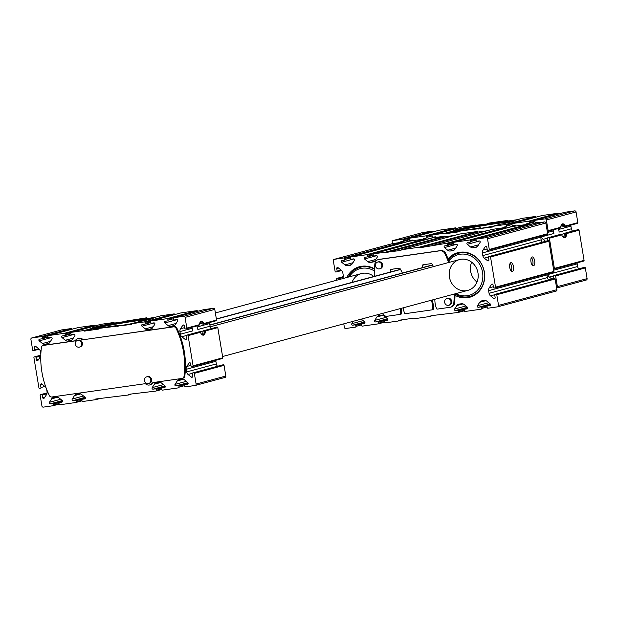 <?xml version="1.0" encoding="UTF-8"?>
<svg xmlns="http://www.w3.org/2000/svg" width="618" height="618" viewBox="0 0 618 618"><rect width="100%" height="100%" fill="white"/><g stroke="black" fill="none" stroke-linecap="round" stroke-linejoin="round"><path stroke-width="0.93" d="M202.148 334.268A6.381 2.727 -98.1 0 0 203.121 331.31L203.739 330.56L205.485 330.939A7.022 3.005 -98.1 0 1 201.847 334.547A7.022 3.005 -98.1 0 1 200.402 332.306L199.884 331.719L198.656 332.515M40.834 354.176A3.832 3.453 74.9 0 0 40.819 354.114L40.386 351.48A3.832 3.453 74.9 0 0 38.926 348.946L35.643 346.319A0.958 0.865 74.9 0 0 34.299 347.2L34.724 349.773A0.641 0.579 74.9 0 1 34.26 350.483L33.349 350.615A0.641 0.579 74.9 0 1 32.669 350.066L30.9 339.375A1.275 1.151 74.9 0 1 31.835 337.953L41.537 336.571A0.641 0.579 74.9 0 1 42.217 337.119L42.379 338.123A0.641 0.579 74.9 0 1 41.916 338.834L39.575 339.174A0.958 0.865 74.9 0 0 39.228 340.866L42.48 343.531A3.832 3.453 74.9 0 0 45.106 344.303L47.493 343.963A3.832 3.453 74.9 0 0 49.749 342.496L51.982 339.043A0.958 0.865 74.9 0 0 51.109 337.528L48.768 337.861A0.641 0.579 74.9 0 1 48.096 337.312L47.926 336.308A0.641 0.579 74.9 0 1 48.389 335.597L64.38 333.318A0.641 0.579 74.9 0 1 65.052 333.859L65.222 334.871A0.641 0.579 74.9 0 1 64.759 335.582L62.418 335.914A0.958 0.865 74.9 0 0 62.07 337.606L65.323 340.271A3.832 3.453 74.9 0 0 67.941 341.043L70.336 340.703A3.832 3.453 74.9 0 0 72.584 339.236L74.824 335.79A0.958 0.865 74.9 0 0 73.951 334.268L71.611 334.601A0.641 0.579 74.9 0 1 70.931 334.052L70.769 333.048A0.641 0.579 74.9 0 1 71.232 332.337L84.365 330.468L84.473 331.094L98.749 329.054L98.641 328.428L131.294 324.419L131.186 323.786L144.318 321.916A0.641 0.579 74.9 0 1 144.998 322.465L145.16 323.469A0.641 0.579 74.9 0 1 144.697 324.18L142.356 324.512A0.958 0.865 74.9 0 0 142.009 326.204L145.261 328.869A3.832 3.453 74.9 0 0 147.887 329.649L150.274 329.301A3.832 3.453 74.9 0 0 152.53 327.834L154.763 324.388A0.958 0.865 74.9 0 0 153.89 322.866L151.549 323.199A0.641 0.579 74.9 0 1 150.869 322.65L150.707 321.646A0.641 0.579 74.9 0 1 151.171 320.935L167.161 318.656A0.641 0.579 74.9 0 1 167.833 319.205L168.003 320.209A0.641 0.579 74.9 0 1 167.54 320.92L165.191 321.252A0.958 0.865 74.9 0 0 164.851 322.944L168.104 325.616A3.832 3.453 74.9 0 0 170.722 326.389L173.117 326.049A3.832 3.453 74.9 0 0 175.365 324.581L177.605 321.128A0.958 0.865 74.9 0 0 176.733 319.606L174.392 319.946A0.641 0.579 74.9 0 1 173.712 319.398L173.55 318.386A0.641 0.579 74.9 0 1 174.013 317.675L183.724 316.292A1.275 1.151 74.9 0 1 185.068 317.389L186.837 328.081A0.641 0.579 74.9 0 1 186.373 328.791L185.462 328.923A0.641 0.579 74.9 0 1 184.782 328.374L184.357 325.794A0.958 0.865 74.9 0 0 182.789 325.331L180.51 328.753A3.832 3.453 74.9 0 0 179.938 331.58L180.371 334.214A3.832 3.453 74.9 0 0 181.839 336.748L185.114 339.375A0.958 0.865 74.9 0 0 186.458 338.502L186.033 335.922A0.641 0.579 74.9 0 1 186.505 335.211L187.416 335.08A0.641 0.579 74.9 0 1 188.088 335.628L193.086 365.817A0.641 0.579 74.9 0 1 192.623 366.52L191.704 366.652A0.641 0.579 74.9 0 1 191.032 366.103L190.607 363.531A0.958 0.865 74.9 0 0 189.038 363.067L186.76 366.482L190.908 365.362M216.091 327.231A0.641 0.579 74.9 0 1 216.207 327.2L217.127 327.069A0.641 0.579 74.9 0 1 217.799 327.617L222.797 357.799A0.641 0.579 74.9 0 1 222.333 358.51L192.739 366.489M211.294 328.521A3.832 3.453 74.9 0 1 210.081 326.204L209.649 323.569A3.832 3.453 74.9 0 1 209.602 322.526M179.938 331.58L192.237 328.266A6.381 2.727 81.9 0 0 192.422 329.981A6.381 2.727 81.9 0 0 192.607 330.916L180.371 334.214M186.497 328.761L199.027 325.377L199.359 324.705A7.022 3.005 -98.1 0 1 200.101 322.302A7.022 3.005 -98.1 0 1 204.033 323.446L203.422 324.195L201.63 323.832A6.381 2.727 -98.1 0 0 200.201 322.341M203.523 324.172L203.422 324.195A6.381 2.727 -98.1 0 0 200.912 321.986A6.381 2.727 -98.1 0 0 199.923 322.642M203.6 309.703A0.641 0.579 74.9 0 1 203.724 309.664L213.426 308.282A1.275 1.151 74.9 0 1 214.778 309.379L216.547 320.07A0.641 0.579 74.9 0 1 216.084 320.781L203.639 324.133M199.027 325.377L199.359 324.705L186.837 328.081M40.773 355.705A3.832 3.453 74.9 0 1 40.247 356.949L37.968 360.364A0.958 0.865 74.9 0 1 36.4 359.9L38.695 359.282M45.979 387.563A3.832 3.453 74.9 0 0 45.168 386.675L41.893 384.048A0.958 0.865 74.9 0 0 40.549 384.929L40.973 387.509A0.641 0.579 74.9 0 1 40.502 388.22L39.591 388.351A0.641 0.579 74.9 0 1 38.919 387.803L33.92 357.613A0.641 0.579 74.9 0 1 34.384 356.903L35.303 356.771A0.641 0.579 74.9 0 1 35.975 357.32L36.4 359.9M561.484 224.921A6.381 2.727 81.9 0 1 562.913 226.412L564.713 226.775L565.315 226.026A7.022 3.005 81.9 0 0 561.383 224.89A7.022 3.005 81.9 0 0 560.642 227.285L560.317 227.957L547.78 231.341M538.935 222.719A0.958 0.865 74.9 0 0 538.015 222.194L535.675 222.526A0.641 0.579 74.9 0 1 534.995 221.978L534.833 220.974A0.641 0.579 74.9 0 1 535.296 220.263L545.006 218.88A1.275 1.151 74.9 0 1 546.358 219.969L548.127 230.661L560.642 227.285L560.317 227.957L547.718 231.364A0.641 0.579 74.9 0 1 547.656 231.371L547.262 231.426M548.127 230.661A0.641 0.579 74.9 0 1 547.718 231.364M561.206 225.23A6.381 2.727 81.9 0 1 562.195 224.573A6.381 2.727 81.9 0 1 564.713 226.775L564.806 226.752M564.883 212.283A0.641 0.579 74.9 0 1 565.006 212.252L574.717 210.869A1.275 1.151 74.9 0 1 576.061 211.959L577.838 222.65A0.641 0.579 74.9 0 1 577.366 223.361L564.922 226.721M572.577 231.101A3.832 3.453 74.9 0 1 571.364 228.784L570.932 226.149A3.832 3.453 74.9 0 1 570.893 225.114M570.932 226.149L558.633 229.463A6.381 2.727 -98.1 0 1 559.012 231.132A6.381 2.727 -98.1 0 1 559.135 232.082L571.364 228.784M547.339 238.2L543.122 239.336A3.832 3.453 74.9 0 1 541.662 236.794L541.522 235.952M563.431 236.849A6.381 2.727 81.9 0 0 564.404 233.898L564.96 233.156L577.436 229.796A0.641 0.579 74.9 0 1 577.498 229.78L578.409 229.649A0.641 0.579 74.9 0 1 579.081 230.197L584.08 260.387A0.641 0.579 74.9 0 1 583.616 261.097L554.029 269.069M559.939 235.103L560.256 234.431L561.175 234.299L561.685 234.886L549.371 238.208L554.369 268.397A0.641 0.579 74.9 0 1 553.906 269.108L553.512 269.162M547.695 240.781L547.316 238.502A0.641 0.579 74.9 0 1 547.787 237.791L548.699 237.66A0.641 0.579 74.9 0 1 549.371 238.208M577.498 229.78L565.022 233.141L566.768 233.519A7.022 3.005 -98.1 0 1 563.129 237.127A7.022 3.005 -98.1 0 1 561.685 234.886M583.616 267.548A0.641 0.579 74.9 0 1 583.74 267.517L584.651 267.385A0.641 0.579 74.9 0 1 585.331 267.934L587.1 278.625A1.275 1.151 74.9 0 1 586.165 280.047L556.702 287.988M422.581 232.592A1.275 1.151 74.9 0 1 422.828 232.53L432.538 231.147A0.641 0.579 74.9 0 1 433.21 231.688L433.233 231.82M439.267 230.197A0.641 0.579 74.9 0 1 439.383 230.166L455.373 227.887A0.641 0.579 74.9 0 1 456.053 228.436L456.069 228.567M462.102 226.945A0.641 0.579 74.9 0 1 462.225 226.906L486.984 224.025M475.466 225.663L467.231 227.887A30.63 1.445 170.6 0 1 486.891 224.396L487.069 223.693L489.634 222.998L507.903 220.394L508.011 221.02L517.111 219.722M514.052 221.205L514.446 220.441L522.179 218.355L535.312 216.485A0.641 0.579 74.9 0 1 535.991 217.034L536.015 217.165M542.048 215.543A0.641 0.579 74.9 0 1 542.164 215.504L558.154 213.225A0.641 0.579 74.9 0 1 558.827 213.774L558.85 213.905M578.827 268.838A3.832 3.453 74.9 0 1 577.614 266.52L577.181 263.886A3.832 3.453 74.9 0 1 577.135 262.843M131.186 323.786L138.926 321.7A31.271 1.475 170.6 0 0 153.457 318.085A31.271 1.475 170.6 0 0 153.164 317.861L160.896 315.775L174.029 313.905A0.641 0.579 74.9 0 1 174.709 314.454L174.724 314.577M152.77 318.625L153.164 317.861M100.819 324.357A0.641 0.579 74.9 0 1 100.943 324.326L114.075 322.457L106.335 324.543L105.948 325.3A30.63 1.445 170.6 0 1 125.601 321.816L125.778 321.113A31.271 1.475 170.6 0 1 144.056 318.502L143.878 319.212L155.829 317.142M125.601 321.816A30.63 1.445 170.6 0 1 143.878 319.212A30.63 1.445 170.6 0 1 152.461 318.571M144.056 318.502L146.62 317.814L146.729 318.44M117.018 326.451L119.869 325.686L119.483 325.13A31.271 1.475 170.6 0 1 101.213 327.733L98.641 328.428M116.91 325.825L119.483 325.13M125.778 321.113L146.62 317.814M98.671 328.614A30.63 1.445 170.6 0 1 92.7 328.876L92.105 328.382L84.365 330.468M84.473 331.094L92.7 328.876M92.515 328.722A30.63 1.445 170.6 0 1 105.948 325.3L114.175 323.083L125.701 321.437M114.075 322.457L114.175 323.083M186.76 366.482A3.832 3.453 74.9 0 0 186.188 369.309L186.621 371.943A3.832 3.453 74.9 0 0 188.081 374.485L191.364 377.111A0.958 0.865 74.9 0 0 192.708 376.231L192.283 373.651A0.641 0.579 74.9 0 1 192.746 372.94L193.658 372.816A0.641 0.579 74.9 0 1 194.338 373.357L196.107 384.048A1.275 1.151 74.9 0 1 195.172 385.47L185.462 386.853A0.641 0.579 74.9 0 1 184.79 386.312L184.627 385.3A0.641 0.579 74.9 0 1 185.091 384.589L187.432 384.257A0.958 0.865 74.9 0 0 187.772 382.565L184.527 379.9A3.832 3.453 74.9 0 0 181.901 379.128L179.514 379.467A3.832 3.453 74.9 0 0 177.258 380.935L175.025 384.381A0.958 0.865 74.9 0 0 175.898 385.902L178.239 385.57A0.641 0.579 74.9 0 1 178.911 386.119L179.081 387.123A0.641 0.579 74.9 0 1 178.617 387.834L162.627 390.112A0.641 0.579 74.9 0 1 161.947 389.564L161.785 388.56A0.641 0.579 74.9 0 1 162.248 387.849L164.589 387.517A0.958 0.865 74.9 0 0 164.936 385.825L161.684 383.152A3.832 3.453 74.9 0 0 159.065 382.38L156.671 382.72A3.832 3.453 74.9 0 0 154.423 384.195L152.183 387.64A0.958 0.865 74.9 0 0 153.055 389.162L155.396 388.83A0.641 0.579 74.9 0 1 156.076 389.371L156.238 390.383A0.641 0.579 74.9 0 1 155.775 391.094L128.258 394.369L128.366 395.002L95.713 399.012L95.821 399.645L100.888 398.278M128.366 395.002L130.931 394.307M436.154 237.382A0.958 0.865 74.9 0 0 435.234 236.849L432.894 237.181A0.641 0.579 74.9 0 1 432.214 236.64L432.052 235.628A0.641 0.579 74.9 0 1 432.515 234.917L445.648 233.048L453.388 230.962L453.991 231.456L445.756 233.674L460.031 231.642L459.923 231.008L492.577 226.999L492.469 226.366L505.609 224.496A0.641 0.579 74.9 0 1 506.281 225.045L506.451 226.049A0.641 0.579 74.9 0 1 505.98 226.76L503.639 227.092A0.958 0.865 74.9 0 0 502.936 227.857M445.648 233.048L445.756 233.674M453.797 231.302A30.63 1.445 170.6 0 1 467.231 227.887L467.625 227.123L475.358 225.037M492.755 226.296A30.63 1.445 170.6 0 1 481.152 228.266L480.765 227.71A31.271 1.475 170.6 0 1 462.496 230.321L459.923 231.008M487.069 223.693A31.271 1.475 170.6 0 1 505.339 221.089L507.903 220.394M480.765 227.71L478.201 228.405M481.152 228.266L478.301 229.031M508.011 221.02L505.161 221.792L505.339 221.089M514.446 220.441A31.271 1.475 170.6 0 1 514.74 220.672A31.271 1.475 170.6 0 1 500.209 224.28L492.469 226.366M553.944 278.517L553.566 276.238A0.641 0.579 74.9 0 1 554.029 275.528L554.949 275.396A0.641 0.579 74.9 0 1 555.621 275.945L557.39 286.636A1.275 1.151 74.9 0 1 556.633 288.011L586.289 280.016M392.461 243.623L392.183 241.962A1.275 1.151 74.9 0 1 393.118 240.541L402.828 239.158A0.641 0.579 74.9 0 1 403.5 239.699L403.67 240.711A0.641 0.579 74.9 0 1 403.199 241.422L400.858 241.754A0.958 0.865 74.9 0 0 400.155 242.519M439.321 230.182L409.618 238.193A0.641 0.579 74.9 0 0 409.209 238.888L409.379 239.892A0.641 0.579 74.9 0 0 410.051 240.441L412.391 240.108A0.958 0.865 74.9 0 1 413.311 240.641M409.618 238.193A0.641 0.579 74.9 0 1 409.68 238.177L425.663 235.898A0.641 0.579 74.9 0 1 426.343 236.447L426.505 237.451A0.641 0.579 74.9 0 1 426.041 238.162L423.701 238.494A0.958 0.865 74.9 0 0 422.99 239.259M453.388 230.962A31.271 1.475 170.6 0 1 453.11 230.869A31.271 1.475 170.6 0 1 467.625 227.123M459.954 231.194A30.63 1.445 170.6 0 1 453.991 231.456M486.891 224.396A30.63 1.445 170.6 0 1 505.161 221.792A30.63 1.445 170.6 0 1 513.743 221.159M542.102 215.52L512.399 223.531A0.641 0.579 74.9 0 0 511.99 224.226L512.16 225.238A0.641 0.579 74.9 0 0 512.832 225.779L515.173 225.446A0.958 0.865 74.9 0 1 516.092 225.979M512.399 223.531A0.641 0.579 74.9 0 1 512.461 223.515L528.444 221.236A0.641 0.579 74.9 0 1 529.124 221.785L529.286 222.789A0.641 0.579 74.9 0 1 528.823 223.5L526.482 223.84A0.958 0.865 74.9 0 0 525.771 224.597M541.662 236.794L553.89 233.496A6.381 2.727 -98.1 0 1 553.519 230.846L547.44 232.484M543.122 239.336L545.578 241.298M547.764 273.681L547.903 274.531A3.832 3.453 74.9 0 0 549.371 277.065L551.82 279.035M83.275 339.73L173.588 326.852A2.549 2.302 74.9 0 1 176.053 328.274A78.494 70.846 74.9 0 1 184.009 376.377A2.549 2.302 74.9 0 1 182.125 378.425L153.488 382.503A2.549 2.302 74.9 0 0 152.074 383.353A5.106 4.604 74.9 0 1 149.765 384.937A5.106 4.604 74.9 0 1 146.033 384.211A2.549 2.302 74.9 0 0 144.419 383.801L51.827 397.003A2.549 2.302 74.9 0 1 49.363 395.582A78.494 70.846 74.9 0 1 41.406 347.478A2.549 2.302 74.9 0 1 43.283 345.439L74.214 341.028A2.549 2.302 74.9 0 0 75.62 340.178A5.106 4.604 74.9 0 1 77.938 338.594A5.106 4.604 74.9 0 1 81.661 339.321A2.549 2.302 74.9 0 0 83.275 339.73L174.384 326.636A2.549 2.302 74.9 0 1 176.848 328.065A78.494 70.846 74.9 0 1 184.805 376.161A2.549 2.302 74.9 0 1 182.928 378.208M152.074 383.353L152.87 383.137A2.549 2.302 74.9 0 1 153.666 382.48M152.87 383.137A5.106 4.604 74.9 0 1 150.56 384.72L149.765 384.937M43.592 345.354A2.549 2.302 74.9 0 1 44.079 345.223L74.832 340.835M77.938 338.594L78.733 338.378A5.106 4.604 74.9 0 1 82.457 339.104A2.549 2.302 74.9 0 0 84.071 339.521M95.821 399.645L82.688 401.515A0.641 0.579 74.9 0 1 82.009 400.966L81.846 399.962A0.641 0.579 74.9 0 1 82.31 399.251L84.651 398.919A0.958 0.865 74.9 0 0 84.998 397.227L81.746 394.554A3.832 3.453 74.9 0 0 79.119 393.782L76.732 394.122A3.832 3.453 74.9 0 0 74.477 395.59L72.244 399.043A0.958 0.865 74.9 0 0 73.117 400.564L75.458 400.232A0.641 0.579 74.9 0 1 76.13 400.773L76.3 401.785A0.641 0.579 74.9 0 1 75.836 402.496L59.846 404.775A0.641 0.579 74.9 0 1 59.173 404.226L59.004 403.222A0.641 0.579 74.9 0 1 59.467 402.511L61.808 402.171A0.958 0.865 74.9 0 0 62.155 400.479L58.903 397.814A3.832 3.453 74.9 0 0 56.284 397.042L53.89 397.382A3.832 3.453 74.9 0 0 51.642 398.849L49.401 402.303A0.958 0.865 74.9 0 0 50.274 403.817L52.615 403.484A0.641 0.579 74.9 0 1 53.295 404.033L53.457 405.037A0.641 0.579 74.9 0 1 52.993 405.748L43.283 407.131A1.275 1.151 74.9 0 1 41.939 406.041L40.162 395.35A0.641 0.579 74.9 0 1 40.633 394.639L41.545 394.508A0.641 0.579 74.9 0 1 42.225 395.056L42.65 397.637A0.958 0.865 74.9 0 0 44.218 398.1L46.497 394.678A3.832 3.453 74.9 0 0 47.068 391.851L46.651 389.355M222.333 364.968A0.641 0.579 74.9 0 1 222.457 364.929L223.368 364.805A0.641 0.579 74.9 0 1 224.048 365.346L225.817 376.038A1.275 1.151 74.9 0 1 224.882 377.459L195.419 385.408M217.544 366.25A3.832 3.453 74.9 0 1 216.331 363.932L215.891 361.298A3.832 3.453 74.9 0 1 215.852 360.263M210.081 326.204L197.853 329.502A6.381 2.727 81.9 0 0 197.351 326.883L209.649 323.569M180.757 312.955A0.641 0.579 74.9 0 1 180.881 312.924L196.872 310.645A0.641 0.579 74.9 0 1 197.544 311.194L197.567 311.325M131.472 323.708A30.63 1.445 170.6 0 1 119.869 325.686M106.335 324.543A31.271 1.475 -9.4 0 0 91.827 328.289A31.271 1.475 -9.4 0 0 92.105 328.382M77.976 327.617A0.641 0.579 74.9 0 1 78.1 327.586L94.09 325.307A0.641 0.579 74.9 0 1 94.763 325.848L94.786 325.98M61.298 330.012A1.275 1.151 74.9 0 1 61.545 329.942L71.248 328.56A0.641 0.579 74.9 0 1 71.927 329.108L71.943 329.239M209.904 325.122L432.631 265.068M209.873 324.944L432.538 264.898M400.572 269.471L216.393 319.135M400.479 269.309L216.362 318.958M571.349 228.645A78.494 70.846 74.9 0 1 572.021 230.437M577.204 262.828A78.494 70.846 74.9 0 1 577.166 263.824M146.721 376.833L147.517 376.617A3.507 3.167 74.9 0 1 149.347 383.399L148.552 383.608A3.507 3.167 -105.1 0 0 146.721 376.833A3.507 3.167 -105.1 0 0 148.552 383.608M77.559 340.348L78.355 340.132A3.507 3.167 74.9 0 1 80.178 346.914L79.382 347.131A3.507 3.167 -105.1 0 0 77.559 340.348A3.507 3.167 -105.1 0 0 79.382 347.131M562.867 236.856A6.381 2.727 81.9 0 0 563.995 237.204A6.381 2.727 81.9 0 0 565.933 233.017L578.409 229.649M217.127 327.069L204.651 330.429A6.381 2.727 -98.1 0 1 202.712 334.624A6.381 2.727 -98.1 0 1 201.584 334.268M511.495 221.816A30.63 1.445 -9.4 0 0 480.758 226.057A30.63 1.445 -9.4 0 0 454.593 231.526M149.649 319.382A30.63 1.445 -9.4 0 0 119.761 323.484A30.63 1.445 -9.4 0 0 93.194 328.938M455.875 293.612A21.058 19.011 -105.1 0 0 480.425 286.111A21.058 19.011 -105.1 0 0 474.477 258.309A21.058 19.011 -105.1 0 0 448.877 260.912A86.149 77.76 -105.1 0 0 448.065 258.834A86.149 77.76 -105.1 0 0 445.686 253.442A5.106 4.604 -105.1 0 0 440.765 250.576L379.475 259.313A5.106 4.604 -105.1 0 0 378.981 259.413L378.185 259.63A5.106 4.604 -105.1 0 0 374.91 263.631A86.149 77.76 -105.1 0 0 374.238 275.389A17.868 16.13 -105.1 0 1 375.087 276.153M449.394 262.318A86.149 77.76 -105.1 0 0 448.877 260.912M449.425 277.019A15.952 14.399 -105.1 0 0 467.857 290.383A15.952 14.399 -105.1 0 0 477.606 271.232A15.952 14.399 -105.1 0 0 459.553 259.575A15.952 14.399 -105.1 0 0 449.425 277.019M487.108 249L482.959 250.112L485.23 246.698A0.958 0.865 -105.1 0 1 486.806 247.161L487.231 249.742A0.641 0.579 -105.1 0 0 487.903 250.29L488.815 250.159A0.641 0.579 -105.1 0 0 489.286 249.448L487.517 238.757A1.275 1.151 -105.1 0 0 486.165 237.66L476.455 239.042A0.641 0.579 -105.1 0 0 475.991 239.753L476.161 240.757A0.641 0.579 -105.1 0 0 476.833 241.306L479.174 240.974A0.958 0.865 -105.1 0 1 480.047 242.495L477.814 245.941A3.832 3.453 -105.1 0 1 475.559 247.416L473.172 247.756A3.832 3.453 -105.1 0 1 470.545 246.984L467.293 244.311A0.958 0.865 -105.1 0 1 467.641 242.619L469.981 242.287A0.641 0.579 -105.1 0 0 470.445 241.576L470.283 240.572A0.641 0.579 -105.1 0 0 469.603 240.023L453.62 242.302A0.641 0.579 -105.1 0 0 453.149 243.013L453.318 244.017A0.641 0.579 -105.1 0 0 453.991 244.566L456.331 244.234A0.958 0.865 -105.1 0 1 457.212 245.755L454.972 249.201A3.832 3.453 -105.1 0 1 452.724 250.669L450.329 251.008A3.832 3.453 -105.1 0 1 447.71 250.236L444.458 247.571A0.958 0.865 -105.1 0 1 444.798 245.879L447.138 245.547A0.641 0.579 -105.1 0 0 447.61 244.836L447.44 243.824A0.641 0.579 -105.1 0 0 446.768 243.276L419.692 247.787L419.128 247.223L401.291 249.765L400.989 250.452M488.938 250.12L547.177 234.423A0.641 0.579 -105.1 0 0 547.641 233.712L545.872 223.021A1.275 1.151 -105.1 0 0 544.52 221.924L534.817 223.307A0.641 0.579 -105.1 0 0 534.694 223.345M528.66 224.967L528.637 224.836A0.641 0.579 -105.1 0 0 527.965 224.288L511.974 226.567A0.641 0.579 -105.1 0 0 511.851 226.597M505.818 228.22L505.794 228.088A0.641 0.579 -105.1 0 0 505.122 227.548L492.167 229.394M487.139 230.753L478.046 232.051L419.692 247.787M401.291 249.765L459.645 234.029L477.49 231.487L478.046 232.051M400.958 250.452L373.674 253.704A0.641 0.579 -105.1 0 0 373.21 254.415L373.38 255.419A0.641 0.579 -105.1 0 0 374.052 255.968L376.393 255.636A0.958 0.865 -105.1 0 1 377.266 257.15L375.033 260.603A3.832 3.453 -105.1 0 1 372.778 262.071L370.391 262.411A3.832 3.453 -105.1 0 1 367.764 261.638L364.52 258.973A0.958 0.865 -105.1 0 1 364.859 257.281L367.2 256.941A0.641 0.579 -105.1 0 0 367.664 256.238L367.501 255.226A0.641 0.579 -105.1 0 0 366.822 254.678L350.839 256.964A0.641 0.579 -105.1 0 0 350.367 257.675L350.537 258.679A0.641 0.579 -105.1 0 0 351.209 259.228L353.55 258.888A0.958 0.865 -105.1 0 1 354.431 260.41L352.19 263.863A3.832 3.453 -105.1 0 1 349.942 265.331L347.548 265.67A3.832 3.453 -105.1 0 1 344.929 264.898L341.677 262.233A0.958 0.865 -105.1 0 1 342.017 260.533L344.357 260.201A0.641 0.579 -105.1 0 0 344.829 259.49L344.659 258.486A0.641 0.579 -105.1 0 0 343.987 257.938L334.276 259.321A1.275 1.151 -105.1 0 0 333.341 260.742L335.118 271.433A0.641 0.579 -105.1 0 0 335.79 271.982L336.702 271.85A0.641 0.579 -105.1 0 0 337.173 271.14L336.74 268.56A0.958 0.865 -105.1 0 1 338.092 267.687L341.368 270.313A3.832 3.453 -105.1 0 1 342.828 272.847L343.268 275.481A3.832 3.453 -105.1 0 1 342.689 278.309L342.449 278.679M454.593 235.396L445.501 236.694L387.146 252.43M431.912 238A0.641 0.579 -105.1 0 1 432.036 237.969L444.937 236.13L445.501 236.694M425.879 239.622L425.856 239.49A0.641 0.579 -105.1 0 0 425.184 238.942L409.193 241.229A0.641 0.579 -105.1 0 0 409.07 241.259M403.036 242.882L403.021 242.75A0.641 0.579 -105.1 0 0 402.341 242.202L392.639 243.585A1.275 1.151 -105.1 0 0 392.391 243.654M338.587 279.722L338.417 278.687A0.641 0.579 -105.1 0 0 337.745 278.139L336.833 278.27A0.641 0.579 -105.1 0 0 336.362 278.981L336.578 280.263M343.793 323.84L344.38 327.409A1.275 1.151 -105.1 0 0 345.732 328.498L355.435 327.115A0.641 0.579 -105.1 0 0 355.906 326.404L355.736 325.4A0.641 0.579 -105.1 0 0 355.064 324.852L352.724 325.184A0.958 0.865 -105.1 0 1 351.843 323.67L353.419 321.244M364.442 323.492L364.257 323.538A0.958 0.865 -105.1 0 0 364.597 321.847L361.352 319.182A3.832 3.453 -105.1 0 0 361.275 319.127M364.257 323.538L361.916 323.878A0.641 0.579 -105.1 0 0 361.445 324.581L361.615 325.593A0.641 0.579 -105.1 0 0 362.287 326.142L378.278 323.855A0.641 0.579 -105.1 0 0 378.741 323.144L378.579 322.14A0.641 0.579 -105.1 0 0 377.899 321.592L375.559 321.932A0.958 0.865 -105.1 0 1 374.686 320.41L376.926 316.957A3.832 3.453 -105.1 0 1 379.174 315.489L381.569 315.149A3.832 3.453 -105.1 0 1 384.187 315.922L387.44 318.587A0.958 0.865 -105.1 0 1 387.1 320.286L384.751 320.618A0.641 0.579 -105.1 0 0 384.288 321.329L384.458 322.333A0.641 0.579 -105.1 0 0 385.13 322.882L398.031 321.043L398.363 320.348L412.206 318.378L412.77 318.942L430.584 316.401L430.931 315.705L458.216 312.453A0.641 0.579 -105.1 0 0 458.687 311.75L458.517 310.738A0.641 0.579 -105.1 0 0 457.845 310.19L455.505 310.53A0.958 0.865 -105.1 0 1 454.624 309.008L456.864 305.555A3.832 3.453 -105.1 0 1 459.112 304.087L461.507 303.747A3.832 3.453 -105.1 0 1 464.126 304.519L467.378 307.192A0.958 0.865 -105.1 0 1 467.038 308.884L464.697 309.216A0.641 0.579 -105.1 0 0 464.226 309.927L464.396 310.931A0.641 0.579 -105.1 0 0 465.068 311.48L481.059 309.201A0.641 0.579 -105.1 0 0 481.522 308.49L481.36 307.486A0.641 0.579 -105.1 0 0 480.68 306.937L478.34 307.27A0.958 0.865 -105.1 0 1 477.467 305.748L479.707 302.302A3.832 3.453 -105.1 0 1 481.955 300.835L484.35 300.487A3.832 3.453 -105.1 0 1 486.969 301.267L490.221 303.932A0.958 0.865 -105.1 0 1 489.873 305.624L487.532 305.956A0.641 0.579 -105.1 0 0 487.069 306.667L487.231 307.671A0.641 0.579 -105.1 0 0 487.911 308.22L497.614 306.837A1.275 1.151 -105.1 0 0 498.548 305.416L496.779 294.724A0.641 0.579 -105.1 0 0 496.107 294.176L495.196 294.307A0.641 0.579 -105.1 0 0 494.724 295.018L495.149 297.598A0.958 0.865 -105.1 0 1 493.805 298.479L490.53 295.852A3.832 3.453 -105.1 0 1 489.062 293.311L488.629 290.676A3.832 3.453 -105.1 0 1 489.201 287.849L491.48 284.434A0.958 0.865 -105.1 0 1 493.048 284.89L493.473 287.47A0.641 0.579 -105.1 0 0 494.153 288.019L495.064 287.888A0.641 0.579 -105.1 0 0 495.536 287.177L490.537 256.995A0.641 0.579 -105.1 0 0 489.858 256.447L488.946 256.578A0.641 0.579 -105.1 0 0 488.475 257.289L488.908 259.861A0.958 0.865 -105.1 0 1 487.556 260.742L484.28 258.115A3.832 3.453 -105.1 0 1 482.82 255.582L482.38 252.947A3.832 3.453 -105.1 0 1 482.959 250.112M497.861 306.775L555.976 291.101A1.275 1.151 -105.1 0 0 556.911 289.68L555.142 278.988A0.641 0.579 -105.1 0 0 554.462 278.44L553.55 278.571A0.641 0.579 -105.1 0 0 553.427 278.61M546.945 273.905A3.832 3.453 -105.1 0 0 546.984 274.94L547.424 277.575A3.832 3.453 -105.1 0 0 548.637 279.892M495.188 287.857L553.419 272.152A0.641 0.579 -105.1 0 0 553.89 271.441L548.892 241.259A0.641 0.579 -105.1 0 0 548.22 240.711L547.301 240.842A0.641 0.579 -105.1 0 0 547.177 240.873M534.678 260.858A4.465 1.908 -98.1 0 1 533.45 265.779A4.465 1.908 -98.1 0 1 530.932 261.63A4.465 1.908 -98.1 0 1 532.191 256.933A4.465 1.908 -98.1 0 1 534.678 260.858M513.458 266.582A4.465 1.908 -98.1 0 1 512.229 271.503A4.465 1.908 -98.1 0 1 509.711 267.347A4.465 1.908 -98.1 0 1 510.97 262.658A4.465 1.908 -98.1 0 1 513.458 266.582M540.696 236.169A3.832 3.453 -105.1 0 0 540.742 237.212L541.175 239.846A3.832 3.453 -105.1 0 0 542.388 242.163M402.372 273.032A45.948 41.468 -105.1 0 0 399.993 268.467A0.641 0.579 -105.1 0 0 399.406 268.158L391.016 269.355A0.641 0.579 -105.1 0 0 390.553 269.811A45.948 41.468 -105.1 0 0 390.128 272.105M433.45 266.613A45.948 41.468 -105.1 0 0 431.967 263.909A0.641 0.579 -105.1 0 0 431.379 263.6L422.99 264.798A0.641 0.579 -105.1 0 0 422.534 265.253A45.948 41.468 -105.1 0 0 422.071 267.725M434.856 299.282A21.7 19.583 -105.1 0 0 436.609 308.714A0.641 0.579 -105.1 0 0 437.243 309.116L450.035 307.285A5.106 4.604 -105.1 0 0 450.53 307.185L451.325 306.968A5.106 4.604 -105.1 0 0 454.616 302.805A86.149 77.76 -105.1 0 0 454.995 295.319A23.075 20.827 -105.1 0 0 481.824 287.548A23.075 20.827 -105.1 0 0 476.053 257.165A23.075 20.827 -105.1 0 0 448.065 258.834M432.245 309.811L432.917 309.626A0.641 0.579 -105.1 0 0 433.396 309.07A21.7 19.583 -105.1 0 0 432.16 300.008M400.271 314.369L400.943 314.191A0.641 0.579 -105.1 0 0 401.414 313.635A21.7 19.583 -105.1 0 0 401.136 308.374M374.431 268.776A23.075 20.827 -105.1 0 0 346.814 277.505M454.995 294.06A22.333 20.162 -105.1 0 0 481.631 287.27A22.333 20.162 -105.1 0 0 475.937 257.382A22.333 20.162 -105.1 0 0 448.498 259.931M374.408 269.131A22.333 20.162 -105.1 0 0 348.243 277.119M471.627 262.163A15.952 14.399 -105.1 0 0 470.646 271.294A15.952 14.399 -105.1 0 0 476.996 282.078M373.419 276.176A15.952 14.399 -105.1 0 0 373.226 276.655M373.828 276.501A15.952 14.399 -105.1 0 0 361.337 273.589A15.952 14.399 -105.1 0 0 352.005 282.38M374.315 270.939A21.058 19.011 -105.1 0 0 349.355 276.818M454.995 295.319A86.149 77.76 -105.1 0 0 454.995 293.851M450.53 307.185A5.106 4.604 -105.1 0 0 453.821 303.021A86.149 77.76 -105.1 0 0 454.199 294.068M448.598 262.534A86.149 77.76 -105.1 0 0 444.89 253.65A5.106 4.604 -105.1 0 0 439.97 250.784L378.679 259.529A5.106 4.604 -105.1 0 0 378.185 259.63M382.457 313.411A5.106 4.604 -105.1 0 0 387.355 316.231L400.147 314.4A0.641 0.579 -105.1 0 0 400.618 313.851A21.7 19.583 -105.1 0 0 400.34 308.591M403.145 307.834A21.7 19.583 -105.1 0 0 404.635 313.272A0.641 0.579 -105.1 0 0 405.269 313.674L432.121 309.842A0.641 0.579 -105.1 0 0 432.6 309.286A21.7 19.583 -105.1 0 0 431.364 300.224M377.722 262.04L378.517 261.823A3.507 3.167 74.9 0 1 380.34 268.606L379.545 268.822A3.507 3.167 74.9 0 1 377.722 262.04A3.507 3.167 74.9 0 1 379.545 268.822M446.884 298.525L447.679 298.309A3.507 3.167 74.9 0 1 449.502 305.091L448.707 305.3A3.507 3.167 74.9 0 1 446.884 298.525A3.507 3.167 74.9 0 1 448.707 305.3M510.136 263.338A4.465 1.908 -98.1 0 1 511.634 266.837A4.465 1.908 -98.1 0 1 511.24 271.086M531.356 257.613A4.465 1.908 -98.1 0 1 532.855 261.12A4.465 1.908 -98.1 0 1 532.461 265.361M188.088 335.628L200.402 332.306M187.416 335.08L199.884 331.719M205.485 330.939L217.799 327.617M186.505 335.211L198.973 331.851M185.114 339.375L186.412 339.027M181.839 336.748L186.049 335.613M200.093 331.827L203.214 330.985M180.51 328.753L184.658 327.633M199.583 323.608L201.182 323.175M204.033 323.446L216.547 320.07M34.384 350.452L39.173 349.162L34.322 350.476M34.724 349.773L38.64 348.722M35.975 357.32L40.68 356.053M35.303 356.771L40.788 355.296M34.384 356.903L40.796 355.18M577.838 222.65L565.315 226.026M562.465 225.755L560.866 226.188M564.497 233.573L561.376 234.407M560.256 234.431L547.787 237.791M561.175 234.299L548.699 237.66M579.081 230.197L566.768 233.519M587.1 278.625L557.39 286.636M585.331 267.934L555.621 275.945M422.828 232.53L393.118 240.541M432.538 231.147L402.828 239.158M433.21 231.688L403.5 239.699M409.263 239.197L403.67 240.711M403.26 241.406L409.355 239.761L403.322 241.383M412.762 240.139L344.659 258.486M439.383 230.166L409.68 238.177M455.373 227.887L425.663 235.898M456.053 228.436L426.343 236.447M432.106 235.945L426.505 237.451M435.605 236.887L425.864 239.514M462.225 226.906L432.515 234.917M535.312 216.485L505.609 224.496M535.991 217.034L506.281 225.045M512.044 224.543L506.451 226.049M515.543 225.485L505.802 228.112M542.164 215.504L512.461 223.515M558.154 213.225L528.444 221.236M558.827 213.774L529.124 221.785M534.879 221.283L529.286 222.789M534.972 221.839L528.946 223.469M538.386 222.225L528.645 224.852M565.006 212.252L535.296 220.263M574.717 210.869L545.006 218.88M576.061 211.959L546.358 219.969M584.08 260.387L554.369 268.397M577.181 263.886L553.689 270.221M577.614 266.52L547.903 274.531M553.581 275.929L549.371 277.065M583.74 267.517L554.029 275.528M584.651 267.385L554.949 275.396M193.658 372.816L223.368 364.805M194.338 373.357L224.048 365.346M192.746 372.94L222.457 364.929M191.364 377.111L192.654 376.764M188.081 374.485L192.298 373.349M186.621 371.943L216.331 363.932M186.188 369.309L215.891 361.298M189.038 363.067L190.074 362.789M193.086 365.817L222.797 357.799M182.789 325.331L183.824 325.053M185.068 317.389L214.778 309.379M183.724 316.292L213.426 308.282M174.013 317.675L203.724 309.664M173.117 326.049L173.851 325.848M170.722 326.389L174.732 325.307M168.104 325.616L176.091 323.461M164.851 322.944L177.103 319.645M168.003 320.209L173.596 318.703M167.833 319.205L197.544 311.194M167.161 318.656L196.872 310.645M151.171 320.935L180.881 312.924M150.274 329.301L151.008 329.108M147.887 329.649L151.897 328.567M145.261 328.869L153.249 326.713M142.009 326.204L154.261 322.905M144.821 324.141L150.854 322.519L144.759 324.164M145.16 323.469L150.761 321.955M144.998 322.465L174.709 314.454M144.318 321.916L174.029 313.905M71.232 332.337L100.943 324.326M70.336 340.703L71.07 340.51M67.941 341.043L71.951 339.962M65.323 340.271L73.31 338.116M62.07 337.606L74.322 334.299M64.875 335.543L70.908 333.921L64.82 335.566M65.222 334.871L70.815 333.357M65.052 333.859L94.763 325.848M64.38 333.318L94.09 325.307M48.389 335.597L78.1 327.586M47.493 343.963L48.227 343.762M45.106 344.303L49.116 343.222M42.48 343.531L50.475 341.375M39.228 340.866L51.479 337.559M42.039 338.803L48.073 337.173M42.379 338.123L47.98 336.617M42.217 337.119L71.927 329.108M41.537 336.571L71.248 328.56M31.835 337.953L61.545 329.942M34.299 347.2L36.13 346.706M40.973 387.509L44.89 386.451M40.549 384.929L42.372 384.435M42.65 397.637L44.936 397.019M42.225 395.056L46.929 393.79M41.545 394.508L47.099 393.009M40.633 394.639L47.107 392.894L40.572 394.647M53.117 405.717L59.15 404.087L53.055 405.74M53.457 405.037L59.058 403.531M53.295 404.033L62.488 401.553M52.615 403.484L62.426 400.843M50.274 403.817L62.263 400.588M49.401 402.303L60.672 399.259M51.642 398.849L57.798 397.189M59.467 402.511L62.426 401.708L59.405 402.519M75.952 402.457L81.985 400.835L75.898 402.48M76.3 401.785L81.893 400.271M76.13 400.773L85.33 398.293M75.458 400.232L85.269 397.583M73.117 400.564L85.106 397.328M72.244 399.043L83.507 396.007M74.477 395.59L80.634 393.936M155.898 391.055L161.931 389.433L155.836 391.078M156.238 390.383L161.839 388.869M156.076 389.371L165.269 386.899M155.396 388.83L165.207 386.18M153.055 389.162L165.045 385.926M152.183 387.64L163.446 384.605M154.423 384.195L160.58 382.534M179.081 387.123L184.674 385.617M178.911 386.119L188.111 383.639M178.239 385.57L188.05 382.921M175.898 385.902L187.887 382.673M175.025 384.381L186.288 381.345M177.258 380.935L183.415 379.274M196.107 384.048L225.817 376.038M173.588 326.852L174.384 326.636M176.053 328.274L176.848 328.065M184.009 376.377L184.805 376.161M43.283 345.439L44.079 345.223M74.214 341.028L74.701 340.897M81.661 339.321L82.457 339.104M547.641 233.712L489.286 249.448M545.872 223.021L487.517 238.757M544.52 221.924L486.165 237.66M534.817 223.307L476.455 239.042M476.293 247.215L475.559 247.416M477.181 246.675L473.172 247.756M478.541 244.828L470.545 246.984M479.545 241.012L467.293 244.311M476.045 240.07L470.445 241.576M528.637 224.836L470.283 240.572M527.965 224.288L469.603 240.023M511.974 226.567L453.62 242.302M453.45 250.475L452.724 250.669M454.338 249.927L450.329 251.008M455.698 248.081L447.71 250.236M456.71 244.264L444.458 247.571M447.2 245.531L453.295 243.886L447.262 245.508M453.203 243.322L447.61 244.836M505.794 228.088L447.44 243.824M505.122 227.548L446.768 243.276M492.222 229.386L433.859 245.122M477.776 231.827L419.421 247.563M477.76 231.704L419.398 247.439M477.49 231.487L419.128 247.223M459.668 234.029L401.314 249.765M445.23 236.47L386.876 252.206M445.207 236.346L386.853 252.082M444.937 236.13L386.582 251.866M432.036 237.969L373.674 253.704M373.511 261.877L372.778 262.071M374.4 261.329L370.391 262.411M375.759 259.483L367.764 261.638M376.764 255.667L364.52 258.973M367.262 256.933L373.357 255.288L367.324 256.91M373.264 254.724L367.664 256.238M425.856 239.49L367.501 255.226M425.184 238.942L366.822 254.678M409.193 241.229L350.839 256.964M350.669 265.13L349.942 265.331M351.557 264.589L347.548 265.67M352.917 262.743L344.929 264.898M353.929 258.927L341.677 262.233M350.421 257.984L344.829 259.49M402.341 242.202L343.987 257.938M392.639 243.585L334.276 259.321M341.615 270.529L336.825 271.82M341.09 270.081L337.173 271.14M338.571 268.073L336.74 268.56M343.121 277.42L338.417 278.687M343.291 276.64L337.745 278.139M361.499 324.898L355.906 326.404M364.937 322.92L355.736 325.4M364.875 322.21L355.064 324.852M364.713 321.955L352.724 325.184M363.114 320.626L351.843 323.67M361.854 323.886L364.875 323.075L361.916 323.878M378.34 323.847L384.435 322.202L378.401 323.824M384.342 321.638L378.741 323.144M387.772 319.661L378.579 322.14M387.718 318.95L377.899 321.592M387.548 318.695L375.559 321.932M385.956 317.374L374.686 320.41M383.083 315.296L376.926 316.957M384.69 320.626L387.718 319.815L384.751 320.618M403.106 319.676L398.085 321.028M401.26 319.939L398.224 320.757M400.225 320.085L398.201 320.634M433.813 315.296L430.769 316.115M432.778 315.443L430.746 315.991M458.278 312.445L464.373 310.8L458.34 312.422M464.28 310.236L458.687 311.75M467.71 308.258L458.517 310.738M467.656 307.548L457.845 310.19M467.486 307.293L455.505 310.53M465.895 305.972L454.624 309.008M463.021 303.901L456.864 305.555M487.123 306.984L481.522 308.49M490.553 305.006L481.36 307.486M490.491 304.288L480.68 306.937M490.329 304.041L478.34 307.27M488.738 302.712L477.467 305.748M485.864 300.642L479.707 302.302M490.491 305.161L487.532 305.956M556.911 289.68L498.548 305.416M555.142 278.988L496.779 294.724M554.462 278.44L496.107 294.176M553.55 278.571L495.196 294.307M495.103 298.131L493.805 298.479M494.74 294.716L490.53 295.852M547.424 277.575L489.062 293.311M546.984 274.94L488.629 290.676M493.349 286.729L489.201 287.849M492.515 284.149L491.48 284.434M553.89 271.441L495.536 287.177M548.892 241.259L490.537 256.995M548.22 240.711L489.858 256.447M547.301 240.842L488.946 256.578M488.853 260.394L487.556 260.742M488.498 256.98L484.28 258.115M541.175 239.846L482.82 255.582M540.742 237.212L482.38 252.947M486.266 246.42L485.23 246.698M393.627 268.984L390.553 269.811M425.601 264.427L422.534 265.253M453.821 303.021L454.616 302.805M444.89 253.65L445.686 253.442M439.97 250.784L440.765 250.576M378.679 259.529L379.475 259.313M400.618 313.851L401.414 313.635M432.6 309.286L433.396 309.07M186.443 335.226L198.911 331.858M203.577 324.156L216.145 320.765M186.435 328.776L199.058 325.377M34.322 356.918L40.796 355.172M577.428 223.353L564.86 226.736M560.194 234.438L547.726 237.806M422.704 232.553L392.994 240.564M462.164 226.922L432.453 234.933M534.979 221.847L528.884 223.492M564.945 212.26L535.234 220.271M583.678 261.082L553.967 269.093M583.678 267.524L553.967 275.535M192.685 372.955L222.395 364.944M192.685 366.513L222.395 358.502M173.952 317.691L203.662 309.68M151.109 320.951L180.819 312.94M71.17 332.353L100.881 324.342M48.328 335.605L78.038 327.594M41.978 338.826L48.073 337.181M31.711 337.984L61.421 329.973M195.296 385.447L225.006 377.436M459.553 259.575L210.228 326.806M467.857 290.383L222.588 356.524M361.337 273.589L215.373 312.947M182.38 378.37L183.175 378.154M43.036 345.485L43.832 345.277M534.755 223.322L476.393 239.058M511.913 226.582L453.558 242.318M492.191 229.386L433.836 245.122M431.974 237.984L373.612 253.72M409.131 241.236L350.777 256.972M392.515 243.616L334.153 259.351M341.623 270.529L336.764 271.835M403.114 319.676L398.062 321.036M490.499 305.153L487.471 305.972M556.1 291.078L497.745 306.814M553.489 278.587L495.134 294.322M553.481 272.144L495.126 287.88M547.239 240.85L488.884 256.586M547.239 234.407L488.877 250.143M400.209 314.392L401.005 314.176M432.183 309.827L432.979 309.618"/></g></svg>
